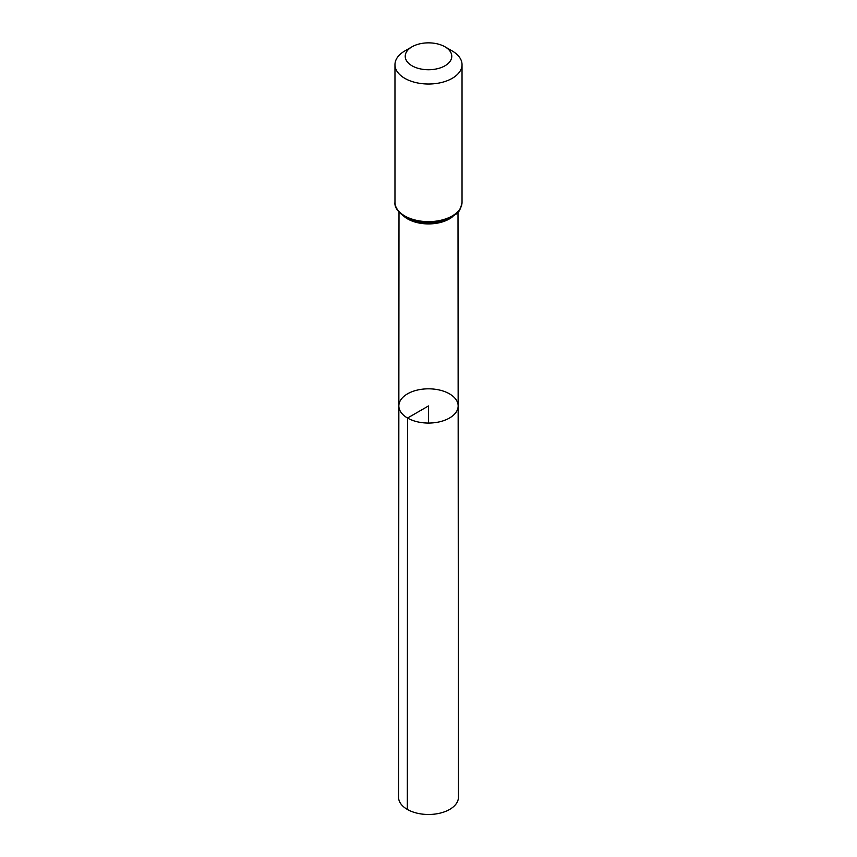 <?xml version="1.0" encoding="UTF-8"?>
<svg xmlns="http://www.w3.org/2000/svg" width="857" height="857" viewBox="0 0 857 857"><rect width="100%" height="100%" fill="white"/><g stroke="black" fill="none" stroke-linecap="round" stroke-linejoin="round"><path stroke-width="1.29" d="M407.536 418.045A29.652 17.119 180 0 1 398.848 405.929A29.652 17.119 180 0 1 428.5 388.821A29.652 17.119 180 0 1 458.152 405.929A29.652 17.119 180 0 1 439.855 421.751A29.652 17.119 180 0 1 407.536 418.045A29.652 17.119 180 0 1 398.848 405.929L398.548 797.181A29.952 17.29 180 0 0 407.321 809.415A29.952 17.29 180 0 0 439.962 813.164A29.952 17.29 180 0 0 458.452 797.181L458.152 405.929A29.652 17.119 180 0 1 439.855 421.751A29.652 17.119 180 0 1 407.536 418.045M412.035 65.796A23.278 13.444 180 0 1 412.035 46.792A23.278 13.444 180 0 1 444.965 46.792A23.278 13.444 180 0 1 444.965 65.796A23.278 13.444 180 0 1 412.035 65.796M444.965 46.792L452.207 50.97A33.53 19.357 180 0 1 462.03 64.661A33.53 19.357 180 0 1 441.334 82.54A33.53 19.357 180 0 1 404.793 78.341A33.53 19.357 180 0 1 394.97 64.661A33.53 19.357 180 0 1 404.793 50.97L412.035 46.792M428.5 423.058L428.5 405.939L407.536 418.045L407.321 809.415M452.517 216.778A29.502 17.033 180 0 1 407.643 218.931A29.502 17.033 180 0 1 404.483 216.778M404.793 215.964A33.53 19.357 180 0 1 394.97 202.284C394.306 206.987 397.777 212 405.415 217.335C415.099 222.509 426.165 224.052 438.613 221.963L451.853 217.175C456.513 212.793 459.47 214.925 462.03 202.284A33.53 19.357 180 0 1 441.334 220.163A33.53 19.357 180 0 1 404.793 215.964M398.998 212.204L398.848 405.929M458.002 212.204L458.152 405.929M394.97 64.661L394.97 202.284M462.03 64.661L462.03 202.284"/></g></svg>
